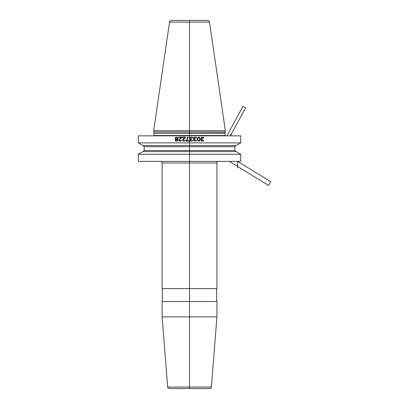 <?xml version="1.0" encoding="UTF-8"?>
<svg xmlns="http://www.w3.org/2000/svg" width="409" height="409" viewBox="0 0 409 409"><rect width="100%" height="100%" fill="white"/><g stroke="black" fill="none" stroke-linecap="round" stroke-linejoin="round"><path stroke-width="0.61" d="M240.727 142.879L138.308 142.879L142.946 145.553L236.09 145.553L240.727 142.879L240.727 135.844L189.52 135.844L189.52 130.686L225.339 130.686L225.339 131.974L153.702 131.974L153.702 130.686L189.52 130.686L189.52 20.45L207.588 20.45C208.636 20.532 209.275 21.079 209.505 22.106L225.339 130.686M138.308 154.275L142.946 151.596L236.09 151.596L240.727 154.275L138.308 154.275L138.308 161.386L189.52 161.386L189.52 135.844L138.308 135.844L138.308 142.879M240.727 154.275L240.727 161.386L189.52 161.386L189.52 388.55M209.505 22.106L169.536 22.106C169.766 21.079 170.405 20.532 171.448 20.45L189.52 20.45M216.918 163.002L162.122 163.002L162.122 288.626L216.918 288.626L216.918 163.002A1.61 1.61 0 0 1 218.529 161.386M162.122 163.002A1.61 1.61 0 0 0 160.512 161.386M216.918 316.878L216.918 301.52L162.122 301.52L162.122 316.878L216.918 316.878L211.392 387.062L167.644 387.062L162.122 316.878M162.363 288.626L162.363 301.52M216.678 288.626L216.678 301.52M211.392 387.062A1.61 1.61 0 0 1 209.786 388.55L169.249 388.55A1.61 1.61 0 0 1 167.644 387.062M201.438 137.388L200.937 138.078L201.018 138.763L201.606 139.193L201.105 139.704L201.105 140.563L202.363 141.161L203.452 140.906L203.871 140.221L202.613 140.732L201.606 140.476L201.606 139.704L202.613 139.362L202.613 139.019L201.525 138.763L201.356 138.078L202.194 137.562L203.539 138.078L203.958 138.078L203.871 137.818L202.782 137.133L201.438 137.388M200.262 139.535L199.674 137.475L198.754 137.133L197.578 137.731L197.24 139.535L197.828 140.819L199.255 141.074L199.929 140.563L200.262 139.535M194.05 137.388L193.549 138.078L193.631 138.763L194.219 139.193L193.718 139.704L193.718 140.563L194.975 141.161L196.064 140.906L196.489 140.221L195.226 140.732L194.219 140.476L194.219 139.704L195.226 139.362L195.226 139.019L194.137 138.763L193.968 138.078L194.807 137.562L196.151 138.078L196.571 138.078L196.489 137.818L195.395 137.133L194.05 137.388M199.843 139.449L199.173 140.65L198.079 140.476L197.659 139.449L198.079 137.818L199.423 137.818L199.843 139.449M190.108 137.562L189.94 138.763L190.528 139.193L190.021 139.704L190.021 140.563L191.284 141.161L192.373 140.906L192.792 140.221L191.535 140.732L190.528 140.476L190.528 139.704L191.535 139.362L191.535 139.019L190.441 138.763L190.277 138.078L191.115 137.562L192.879 138.078L192.624 137.562L191.703 137.133L190.108 137.562M186.161 140.732L186.161 141.161L189.183 141.161L189.183 140.732L186.668 140.732L188.344 137.133L187.838 137.133L186.161 140.732M185.492 137.562L185.492 137.133L182.47 137.133L182.47 137.562L184.817 137.562L182.552 139.704L182.889 140.906L184.065 141.161L185.323 140.563L185.405 140.221L184.986 140.221L184.566 140.65L183.39 140.65L182.971 140.047L185.492 137.562M181.795 137.562L181.795 137.133L178.774 137.133L178.774 137.562L181.126 137.562L178.861 139.704L179.193 140.906L180.369 141.161L181.627 140.563L181.714 140.221L181.294 140.221L180.875 140.65L179.699 140.65L179.28 140.047L181.795 137.562M177.434 139.193L178.104 138.421L177.685 137.475L176.34 137.133L175.251 137.731L175.083 138.421L175.752 139.193L175.164 140.134L175.584 140.819L176.422 141.161L177.598 140.819L178.017 139.878L177.434 139.193M176.09 137.649L177.097 137.649L177.685 138.421L177.097 138.932L176.09 138.932L175.502 138.421L176.09 137.649M176.09 139.449L177.097 139.449L177.598 140.134L177.097 140.65L176.09 140.65L175.584 140.134L176.09 139.449M226.913 135.844L242.926 106.33L245.548 107.945L230.41 135.844L230.41 134.249M237.639 167.833L237.639 161.386L270.692 181.693L268.611 185.533L229.311 161.386M153.937 135.844L154.024 135.522L225.016 135.522L225.103 135.844M225.016 135.522L225.016 133.262L154.024 133.262L154.024 135.522M154.024 133.262L225.037 133.099L225.339 131.974M143.063 151.596L144.193 150.471L234.848 150.471L235.973 151.596M234.848 150.471L234.848 146.683L144.193 146.683L143.063 145.553M153.999 133.099L153.702 131.974M169.536 22.106L153.702 130.686M144.193 150.471L144.193 146.683M234.848 146.683L235.973 145.553"/></g></svg>
